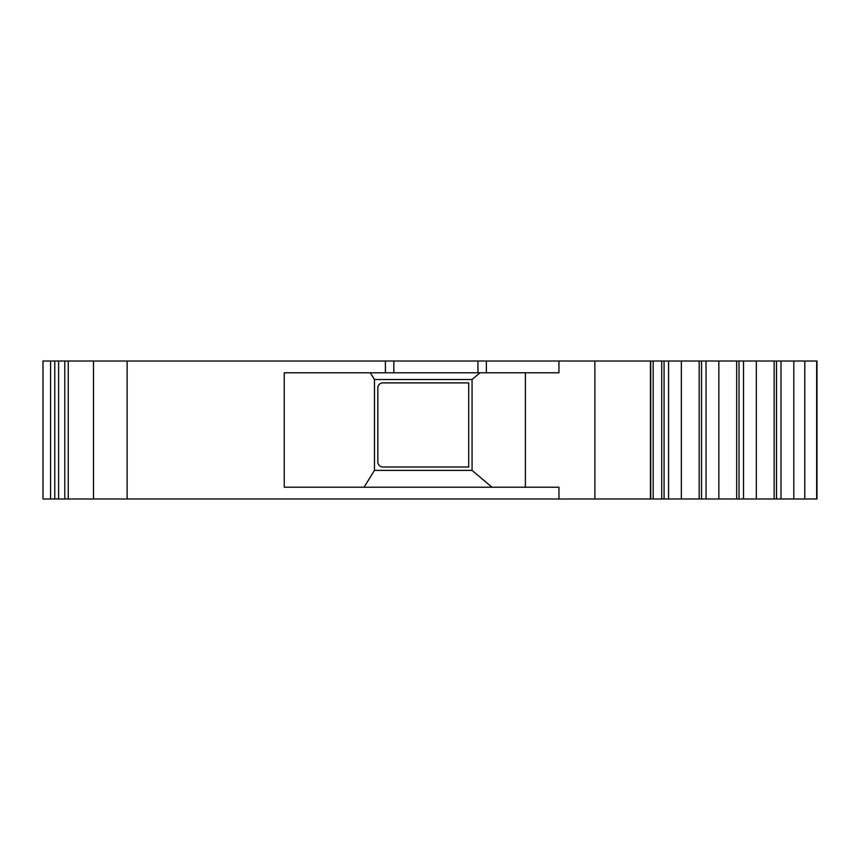 <?xml version="1.0" encoding="UTF-8"?>
<svg xmlns="http://www.w3.org/2000/svg" width="860" height="860" viewBox="0 0 860 860"><rect width="100%" height="100%" fill="white"/><g stroke="black" fill="none" stroke-linecap="round" stroke-linejoin="round"><path stroke-width="1.29" d="M43 361.017L43 498.983L58.62 498.983L58.62 361.017L43 361.017M793.791 498.983L793.791 361.017L816.989 361.017L816.989 498.983L58.62 498.983M64.79 498.983L64.79 361.017L58.62 361.017M64.79 361.017L558.946 361.017L558.946 372.788L477.945 372.788L477.945 361.017M661.716 498.983L661.716 361.017L558.946 361.017M661.716 361.017L793.791 361.017M804.788 361.017L804.788 498.983M774.15 498.983L774.15 361.017M756.316 498.983L756.316 361.017M736.676 498.983L736.676 361.017M718.842 498.983L718.842 361.017M699.191 498.983L699.191 361.017M681.356 498.983L681.356 361.017M477.945 372.788L284.252 372.788L284.252 487.212L558.946 487.212L558.946 498.983M650.418 361.017L650.418 498.983M594.894 361.017L594.894 498.983M525.395 372.788L525.395 487.212M364.049 487.212L374.465 470.377L472.065 470.377L491.974 487.212M370.305 372.788L374.465 379.518L472.065 379.518L480.031 372.788M472.065 379.518L472.065 470.377M374.465 379.518L374.465 470.377M393.815 372.788L393.815 361.017M668.564 498.983L668.564 361.017M706.038 498.983L706.038 361.017M743.524 498.983L743.524 361.017M780.998 498.983L780.998 361.017M93.482 498.983L93.482 361.017M68.241 498.983L68.241 361.017M50.568 361.017L50.568 498.983M382.883 467.012L468.7 467.012L468.7 382.883L382.883 382.883A5.053 5.053 0 0 0 377.841 387.935L377.841 461.971A5.053 5.053 0 0 0 382.883 467.012M486.362 372.788L486.362 361.017M127.13 498.983L127.13 361.017M385.409 372.788L385.409 361.017M816.688 361.017L816.688 498.983M650.719 361.017L650.719 498.983M664.071 498.983L664.071 361.017M701.545 498.983L701.545 361.017M739.019 498.983L739.019 361.017M776.505 498.983L776.505 361.017M54.782 361.017L54.782 498.983M653.181 361.017L653.181 498.983"/></g></svg>
